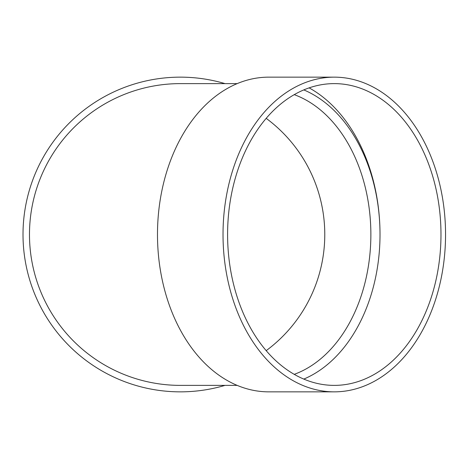 <?xml version="1.0" encoding="UTF-8"?>
<svg xmlns="http://www.w3.org/2000/svg" width="469" height="469" viewBox="0 0 469 469"><rect width="100%" height="100%" fill="white"/><g stroke="black" fill="none" stroke-linecap="round" stroke-linejoin="round"><path stroke-width="0.7" d="M303.801 89.907A150.883 106.692 -90 0 1 380.013 234.5A150.883 106.692 -90 0 1 303.801 379.093M334.286 391.85L268.749 391.85A157.35 111.264 -90 0 1 157.484 234.5A157.35 111.264 -90 0 1 268.749 77.151L334.286 77.151A157.35 111.264 -90 0 1 445.55 234.5A157.35 111.264 -90 0 1 334.286 391.85A157.35 111.264 -90 0 1 223.021 234.5A157.35 111.264 -90 0 1 334.286 77.151M309.118 87.873A157.35 111.264 -90 0 1 380.013 234.5M237.179 83.617L180.36 83.617A150.883 150.883 0 0 0 29.477 234.5A150.883 150.883 0 0 0 180.36 385.383L237.179 385.383M225.009 385.383A157.35 157.35 0 0 1 24.634 257.053A157.35 157.35 0 0 1 225.009 83.617M266.187 118.352A144.417 144.417 0 0 1 266.187 350.648M440.977 234.5A150.883 106.692 -90 0 1 334.286 385.383A150.883 106.692 -90 0 1 227.594 234.5A150.883 106.692 -90 0 1 334.286 83.617A150.883 106.692 -90 0 1 440.977 234.5M294.233 374.35A144.417 102.119 90 0 0 370.868 234.5A144.417 102.119 90 0 0 294.233 94.65"/></g></svg>
